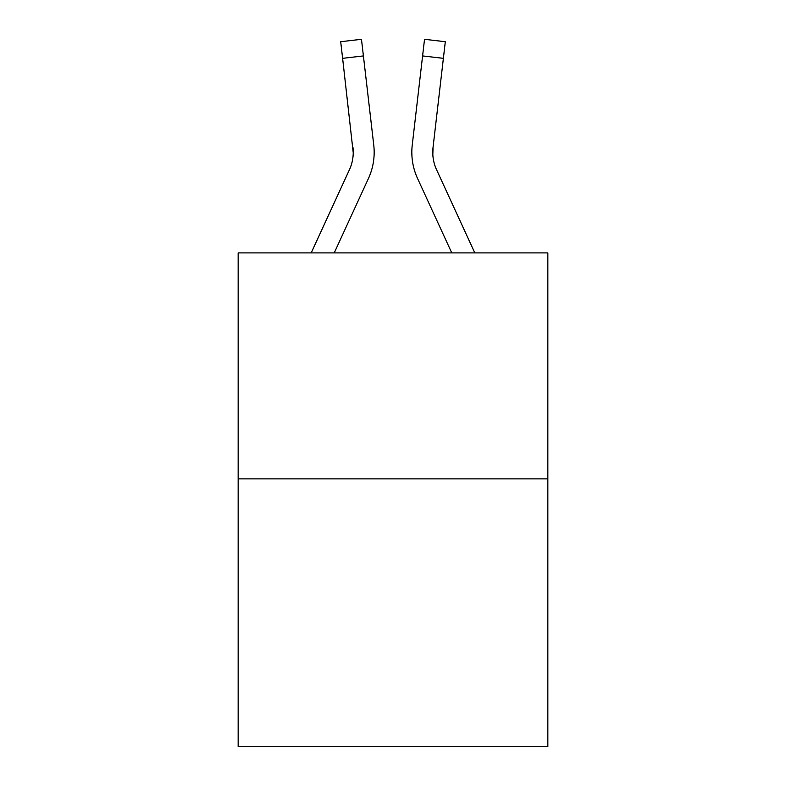 <?xml version="1.0" encoding="UTF-8"?>
<svg xmlns="http://www.w3.org/2000/svg" width="786" height="786" viewBox="0 0 786 786"><rect width="100%" height="100%" fill="white"/><g stroke="black" fill="none" stroke-linecap="round" stroke-linejoin="round"><path stroke-width="1.18" d="M547.842 478.87L547.842 252.895L238.158 252.895L238.158 746.7L547.842 746.7L547.842 478.87L238.158 478.87M334.237 252.895L368.428 178.51A62.772 62.772 0 0 0 373.753 145.056L363.407 55.924L342.617 58.341L340.692 41.717L361.472 39.3L363.407 55.924M373.458 142.541L373.753 145.056M451.763 252.895L417.572 178.51A62.772 62.772 0 0 1 412.247 145.056L424.528 39.3L445.308 41.717L424.528 39.3L445.308 41.717L424.528 39.3L445.308 41.717L424.528 39.3L445.308 41.717L424.528 39.3L445.308 41.717L424.528 39.3L445.308 41.717L424.528 39.3L445.308 41.717L424.528 39.3L445.308 41.717L424.528 39.3L445.308 41.717L443.383 58.341L422.593 55.924M474.793 252.895L436.584 169.766A41.845 41.845 0 0 1 433.037 147.463L432.831 154.754L433.037 147.463L432.831 154.754L433.037 147.463L432.831 154.754L433.037 147.463L432.831 154.754L433.037 147.463L432.831 154.754L433.037 147.463L432.831 154.754L433.037 147.463L432.831 154.754L433.037 147.463L443.383 58.341M311.207 252.895L349.416 169.766A41.845 41.845 0 0 0 353.238 152.789L342.617 58.341M349.416 169.766A41.845 41.845 0 0 0 353.238 152.789A41.845 41.845 0 0 1 349.416 169.766A41.845 41.845 0 0 0 353.238 152.789A41.845 41.845 0 0 1 349.416 169.766A41.845 41.845 0 0 0 353.238 152.789A41.845 41.845 0 0 1 349.416 169.766A41.845 41.845 0 0 0 353.238 152.789A41.845 41.845 0 0 1 349.416 169.766A41.845 41.845 0 0 0 353.238 152.789A41.845 41.845 0 0 1 349.416 169.766A41.845 41.845 0 0 0 353.238 152.789A41.845 41.845 0 0 1 349.416 169.766A41.845 41.845 0 0 0 352.963 147.463L353.238 152.789M436.584 169.766A41.845 41.845 0 0 1 432.762 152.789L433.037 147.463L432.762 152.789A41.845 41.845 0 0 0 436.584 169.766A41.845 41.845 0 0 1 432.762 152.789A41.845 41.845 0 0 0 436.584 169.766A41.845 41.845 0 0 1 432.762 152.789A41.845 41.845 0 0 0 436.584 169.766A41.845 41.845 0 0 1 432.762 152.789A41.845 41.845 0 0 0 436.584 169.766A41.845 41.845 0 0 1 432.762 152.789A41.845 41.845 0 0 0 436.584 169.766A41.845 41.845 0 0 1 432.762 152.789A41.845 41.845 0 0 0 436.584 169.766A41.845 41.845 0 0 1 432.762 152.789M411.835 152.897L411.943 155.992M340.692 41.717L361.472 39.3M412.247 145.056L412.542 142.541M445.308 41.717L424.528 39.3L445.308 41.717"/></g></svg>
